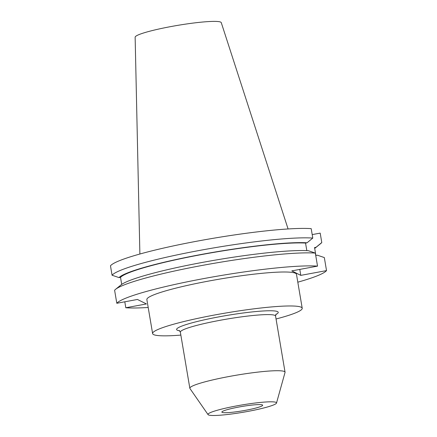 <?xml version="1.0" encoding="UTF-8"?>
<svg xmlns="http://www.w3.org/2000/svg" width="437" height="437" viewBox="0 0 437 437"><rect width="100%" height="100%" fill="white"/><g stroke="black" fill="none" stroke-linecap="round" stroke-linejoin="round"><path stroke-width="0.66" d="M262.391 404.924A20.692 2.201 -9.6 0 1 262.659 405.203A20.692 2.201 -9.6 0 1 244.097 410.567A20.692 2.201 -9.6 0 1 222.122 412.381A20.692 2.201 -9.6 0 1 221.854 412.102A20.692 2.201 -9.6 0 1 240.416 406.743A20.692 2.201 -9.6 0 1 262.391 404.924M276.053 318.988A75.869 8.063 170.4 0 0 302.218 308.26L296.472 274.289A75.869 8.063 170.4 0 0 295.494 273.272A75.869 8.063 170.4 0 0 214.917 279.926A75.869 8.063 170.4 0 0 146.865 299.591L152.611 333.562A75.869 8.063 170.4 0 0 153.589 334.578A75.869 8.063 170.4 0 0 180.852 335.092M302.218 308.26A75.869 8.063 170.4 0 0 301.24 307.244A75.869 8.063 170.4 0 0 220.663 313.897A75.869 8.063 170.4 0 0 152.611 333.562M276.512 403.045L285.033 372.433A48.278 5.129 170.4 0 0 285.05 372.171A48.278 5.129 170.4 0 0 284.427 371.526A48.278 5.129 170.4 0 0 233.15 375.76A48.278 5.129 170.4 0 0 189.844 388.274A48.278 5.129 170.4 0 0 189.948 388.515L208.061 414.626A34.758 3.693 170.4 0 0 208.433 414.915A34.758 3.693 170.4 0 0 244.496 412.015A34.758 3.693 170.4 0 0 276.512 403.045A34.758 3.693 170.4 0 0 276.075 402.395A34.758 3.693 170.4 0 0 238.312 405.591A34.758 3.693 170.4 0 0 208.061 414.626M288.081 228.961L221.264 22.637A43.678 4.643 170.4 0 0 220.718 22.123A43.678 4.643 170.4 0 0 174.658 25.892A43.678 4.643 170.4 0 0 135.137 37.205L139.884 254.023M124.802 301.803L125.807 307.757A106.901 11.362 170.4 0 0 148.203 307.484M297.81 282.182A106.901 11.362 170.4 0 0 326.526 270.601L324.325 257.568L317.377 255.192L315.88 255.47L314.542 247.555L316.038 247.282L321.785 242.551L320.19 233.118L312.198 234.598M315.328 253.089A106.901 11.362 170.4 0 0 205.745 264.784A106.901 11.362 170.4 0 0 115.532 289.354L121.033 284.897A100.625 10.69 170.4 0 1 205.111 261.916A100.625 10.69 170.4 0 1 308.38 250.712L315.328 253.089L317.53 266.122L291.801 270.885L300.798 275.365L326.526 270.601M317.53 266.122A106.901 11.362 170.4 0 0 204.582 278.429A106.901 11.362 170.4 0 0 116.81 303.278L114.609 290.25A106.901 11.362 170.4 0 1 115.532 289.354M125.807 307.757L146.439 303.939L137.436 299.46L116.81 303.278M312.788 238.072A106.901 11.362 170.4 0 0 199.835 250.379A106.901 11.362 170.4 0 0 112.069 275.228L110.474 265.794A106.901 11.362 170.4 0 1 198.24 240.945A106.901 11.362 170.4 0 1 311.193 228.638L312.788 238.072L307.042 242.797L305.545 243.076L306.823 250.63M305.545 243.076A99.15 10.537 170.4 0 0 201.675 254.553A99.15 10.537 170.4 0 0 120.508 277.331L119.017 277.61L112.069 275.228M121.705 284.394L120.508 277.331M314.684 248.407A100.625 10.69 170.4 0 0 315.356 247.905A100.625 10.69 170.4 0 0 316.038 247.282M307.042 242.797A100.625 10.69 170.4 0 0 201.441 254.432A100.625 10.69 170.4 0 0 119.017 277.61M315.356 247.905L320.862 243.442A106.901 11.362 170.4 0 0 321.785 242.551M300.798 275.365L299.793 269.405M179.678 330.793A51.539 5.479 -9.6 0 1 177.264 330.192A51.539 5.479 -9.6 0 1 219.177 316.809A51.539 5.479 -9.6 0 1 277.566 311.625A51.539 5.479 -9.6 0 1 275.752 314.547M276.047 314.094L275.556 316.055A48.278 5.129 170.4 0 0 274.939 315.405A48.278 5.129 170.4 0 0 223.657 319.644A48.278 5.129 170.4 0 0 180.355 332.153L189.844 388.274M179.257 330.47L180.355 332.153M275.556 316.055L285.05 372.171"/></g></svg>
